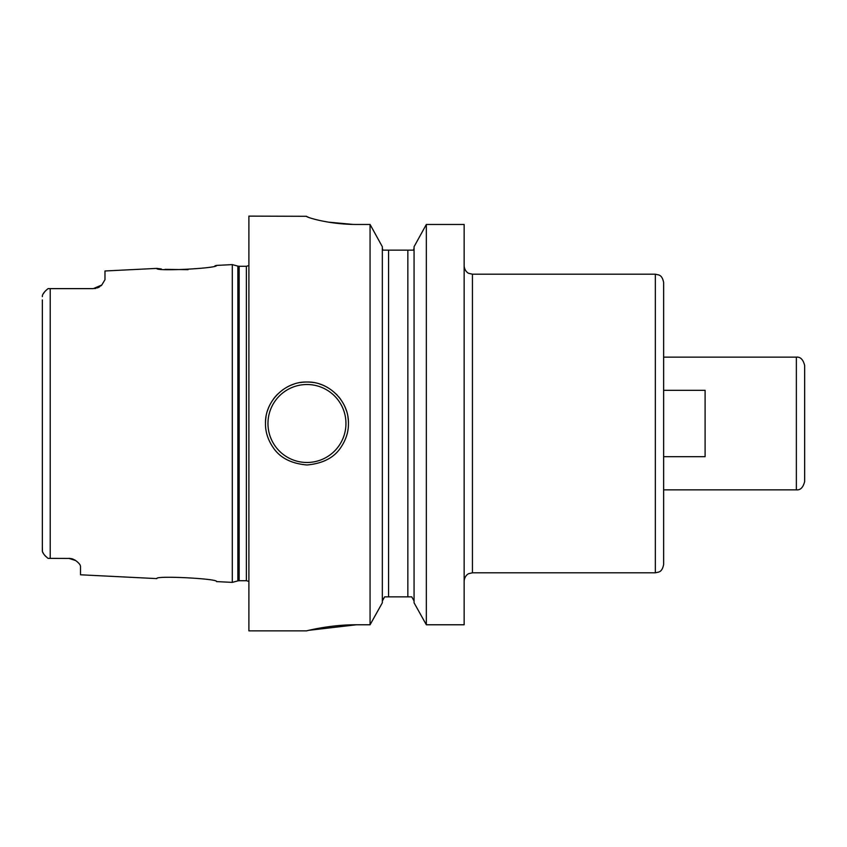 <?xml version="1.0" encoding="UTF-8"?>
<svg xmlns="http://www.w3.org/2000/svg" width="847" height="847" viewBox="0 0 847 847"><rect width="100%" height="100%" fill="white"/><g stroke="black" fill="none" stroke-linecap="round" stroke-linejoin="round"><path stroke-width="1.27" d="M101.958 284.825L101.799 284.994A11.614 11.614 0 0 1 100.835 285.894L100.846 285.894A11.614 11.614 0 0 0 101.799 284.994L104.975 279.69L104.975 270.987L156.822 268.393C154.683 271.633 218.822 268.34 216.536 265.407L232.3 264.613L232.3 582.387L216.536 581.593C218.791 578.66 154.641 575.367 156.822 578.607C154.683 575.367 218.833 578.66 216.536 581.593M70.057 558.438L48.459 558.374M68.893 558.374A11.614 11.614 0 0 1 70.312 558.459A11.614 11.614 0 0 0 68.893 558.374L75.679 560.566C78.962 563.033 80.571 565.023 80.507 566.558L80.507 574.785L156.822 578.607M75.679 560.566A11.614 11.614 0 0 0 74.462 559.793A11.614 11.614 0 0 1 75.679 560.566L74.674 559.909M73.573 559.359L72.408 558.914M72.217 558.861L71.222 558.607M42.435 551.206L42.35 547.067M45.653 556.352L44.542 555.134M43.695 553.991L42.689 552.075M48.057 558.374C44.012 555.007 42.117 552.35 42.35 550.391L42.35 299.933M71.751 558.734A11.614 11.614 0 0 1 73.138 559.179A11.614 11.614 0 0 0 71.751 558.734M100.835 285.894A11.614 11.614 0 0 0 101.799 284.994L93.361 288.626L48.057 288.626C44.012 291.993 42.117 294.65 42.35 296.609L42.361 296.291M43.017 294.163L45.113 291.209M93.361 288.626L50.227 288.626L93.361 288.626M94.695 288.552L96.039 288.308M97.32 287.927A11.614 11.614 0 0 0 97.341 287.927A11.614 11.614 0 0 1 97.32 287.927A11.614 11.614 0 0 0 97.341 287.927L98.623 287.366M156.822 268.393L157.817 268.531M158.357 268.605L161.332 268.965M165.049 269.346L188.076 269.674M215.011 265.767L215.667 265.609M99.766 286.699A11.614 11.614 0 0 1 98.601 287.377A11.614 11.614 0 0 0 99.766 286.699A11.614 11.614 0 0 1 98.601 287.377M95.986 288.329A11.614 11.614 0 0 1 94.663 288.552A11.614 11.614 0 0 0 95.986 288.329A11.614 11.614 0 0 1 94.663 288.552M308.943 630.306L356.46 624.779C328.615 624.61 303.575 631.682 306.678 630.835C307.768 630.549 331.399 624.567 356.46 624.779L370.065 624.779L370.065 224.466L382.336 246.721L370.065 224.466L356.312 224.466C327.98 224.423 305.28 216.906 306.54 216.303L248.891 216.123L248.891 630.867L306.54 630.867M306.953 464.971C291.124 463.605 279.806 457.719 272.999 447.311C267.874 439.688 265.376 431.748 265.482 423.5C264.878 401.414 284.846 381.383 306.953 382.029C329.06 381.383 349.038 401.425 348.435 423.5C348.551 431.631 346.095 439.498 341.066 447.1C334.343 457.581 322.972 463.531 306.953 464.971M426.337 624.779L464.145 624.779L464.145 224.466L426.337 224.466L414.067 246.721L426.337 224.466L426.337 624.779L414.067 602.799L426.337 624.779M307.038 216.705L308.552 217.34M313.041 218.77L313.866 219.002M328.213 222.126L353.241 224.434M414.067 602.799L414.067 246.721M370.065 624.779L382.336 602.799L370.065 624.779M411.758 596.86L414.067 600.968L411.758 596.86L384.644 596.86L382.336 600.968L383.056 598.437M382.336 246.721L382.336 602.799M382.865 250.14L382.336 248.139L382.865 250.14L413.537 250.14L414.067 248.139L413.537 250.14M663.635 564.515L663.635 282.485C662.163 275.063 658.924 275.317 658.818 274.957L655.345 274.195L655.345 572.805L658.818 572.043C658.924 571.683 662.163 571.937 663.635 564.515M804.65 481.562L804.65 365.438C803.136 359.488 800.373 356.725 796.36 357.138L796.36 489.862C800.373 490.275 803.136 487.512 804.65 481.562M663.635 456.681L705.106 456.681L705.106 390.319L663.635 390.319M265.482 423.5A41.471 41.471 0 0 1 265.99 417.042A41.471 41.471 0 0 0 265.482 423.5M267.493 410.731A41.471 41.471 0 0 1 269.992 404.697A41.471 41.471 0 0 0 267.493 410.731M273.401 399.117A41.471 41.471 0 0 1 277.647 394.151A41.471 41.471 0 0 0 273.401 399.117M282.602 389.927A41.471 41.471 0 0 1 283.173 389.525A41.471 41.471 0 0 0 282.602 389.927M288.149 386.539A41.471 41.471 0 0 1 294.142 384.051A41.471 41.471 0 0 0 288.149 386.539M300.463 382.537A41.471 41.471 0 0 1 313.443 382.537A41.471 41.471 0 0 0 300.463 382.537M348.435 423.5A41.471 41.471 0 0 0 347.926 417.042A41.471 41.471 0 0 1 348.435 423.5M346.412 410.731A41.471 41.471 0 0 0 343.924 404.697A41.471 41.471 0 0 1 346.412 410.731M340.515 399.128A41.471 41.471 0 0 0 338.736 396.851A41.471 41.471 0 0 1 340.515 399.128M337.307 395.231A41.471 41.471 0 0 0 336.27 394.151A41.471 41.471 0 0 1 337.307 395.231M325.767 386.539A41.471 41.471 0 0 0 319.764 384.051A41.471 41.471 0 0 1 325.767 386.539M50.227 288.626L50.227 558.374M232.3 582.387L237.859 580.894L237.859 266.106L232.3 264.613M237.859 580.894L239.15 580.724L239.15 266.276L237.859 266.106M239.15 580.724L246.382 580.724L246.382 266.276L239.15 266.276M388.561 596.86L388.561 250.14M407.841 596.86L407.841 250.14M464.145 265.894C464.675 271.771 468.899 273.517 468.793 273.348L472.435 274.195L472.435 572.805L468.793 573.652C468.899 573.483 464.675 575.229 464.145 581.106M306.953 462.483A38.983 38.983 0 0 1 267.97 423.5A38.983 38.983 0 0 1 306.953 384.517A38.983 38.983 0 0 1 345.947 423.5A38.983 38.983 0 0 1 306.953 462.483M246.382 580.724L248.891 581.402M246.382 266.276L248.891 265.598M472.435 572.805L655.345 572.805M472.435 274.195L655.345 274.195M663.635 489.862L796.36 489.862M663.635 357.138L796.36 357.138"/></g></svg>
